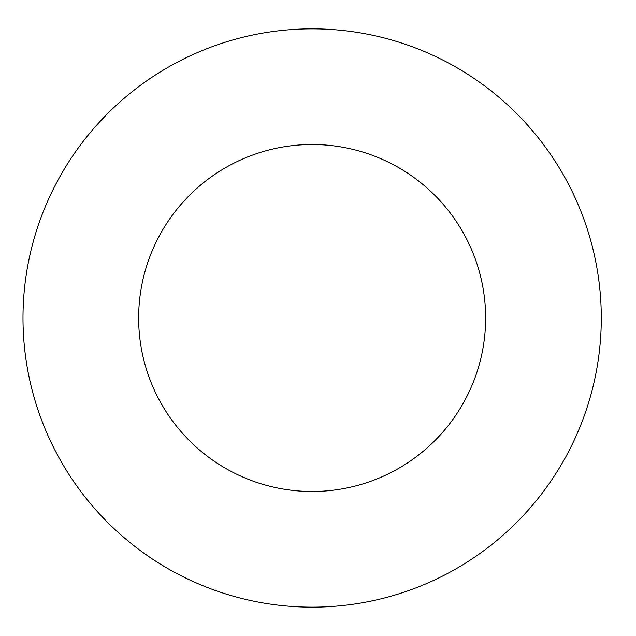 <?xml version="1.0" encoding="UTF-8"?>
<svg xmlns="http://www.w3.org/2000/svg" width="636" height="636" viewBox="0 0 636 636"><rect width="100%" height="100%" fill="white"/><g stroke="black" fill="none" stroke-linecap="round" stroke-linejoin="round"><path stroke-width="0.95" d="M485.626 318A173.485 173.485 0 0 1 225.398 468.247A173.485 173.485 0 0 1 225.398 167.753A173.485 173.485 0 0 1 485.626 318M601.29 318A289.142 289.142 0 0 1 167.57 568.409A289.142 289.142 0 0 1 167.57 67.591A289.142 289.142 0 0 1 601.29 318"/></g></svg>
